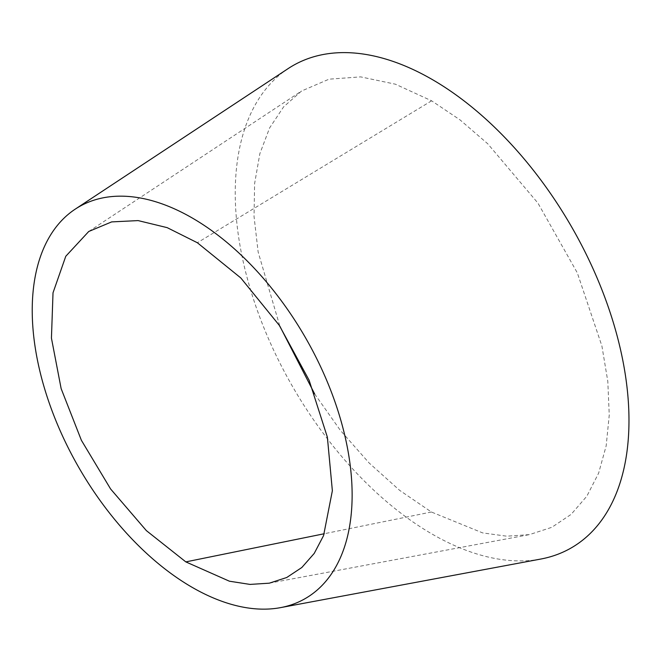 <?xml version="1.0" encoding="UTF-8"?>
<svg xmlns="http://www.w3.org/2000/svg" width="662" height="662" viewBox="0 0 662 662"><rect width="100%" height="100%" fill="white"/><g stroke="black" fill="none" stroke-linecap="round" stroke-linejoin="round"><path stroke-width="0.5" stroke-dasharray="3.31 2.48" d="M314.649 393.948L340.309 430.3L369.065 462.92L399.625 490.327L431.417 512.016L482.631 532.902L506.786 536.195L529.468 534.606L551.818 527.308L571.124 514.382L586.871 496.161L598.638 473.123L606.177 445.807L609.255 415.049L607.807 381.362L601.899 345.969L577.305 272.852L537.941 203.11L487.762 143.795L460.073 119.913L431.607 100.806L395.421 84.198L360.649 76.875L329.014 79.183L301.541 91.025L283.65 106.822L269.6 127.948L259.86 153.667L254.613 183.54L254.034 216.474L258.139 251.982L279.827 326.143M288.111 68.616A278.404 160.742 -120 0 0 251.577 293.192A278.404 160.742 -120 0 0 432.112 534.077A278.404 160.742 -120 0 0 540.68 559.067M431.417 512.016L324.297 533.729M431.607 100.806L197.359 242.739M88.733 231.501L301.549 91.025M269.302 583.181L529.468 534.606"/><path stroke-width="0.99" d="M197.359 242.739L167.18 227.645L138.126 220.595L111.646 221.902L88.733 231.493L65.778 256.268L53.018 292.794L51.437 338.125L61.144 388.635L81.393 440.304L110.595 488.97L146.376 530.634L185.823 561.889L229.408 581.203L250.029 584.414L269.302 583.181L286.737 577.504L301.847 567.491L314.227 553.407L323.561 535.624L332.365 490.749L327.376 437.168L309.096 380.178L279.265 325.307L240.811 277.957L197.359 242.739M279.827 326.143L314.649 393.948M280.514 607.633L540.68 559.067A278.404 160.742 -120 0 0 620.642 350.148A278.404 160.742 -120 0 0 432.112 79.44A278.404 160.742 -120 0 0 288.111 68.616L75.302 209.093A226.205 130.604 -120 0 0 44.213 387.378A226.205 130.604 -120 0 0 185.749 583.495A226.205 130.604 -120 0 0 280.514 607.633A226.205 130.604 -120 0 0 346.234 441.902A226.205 130.604 -120 0 0 198.617 221.82A226.205 130.604 -120 0 0 75.302 209.093M324.297 533.729L185.823 561.889"/></g></svg>
